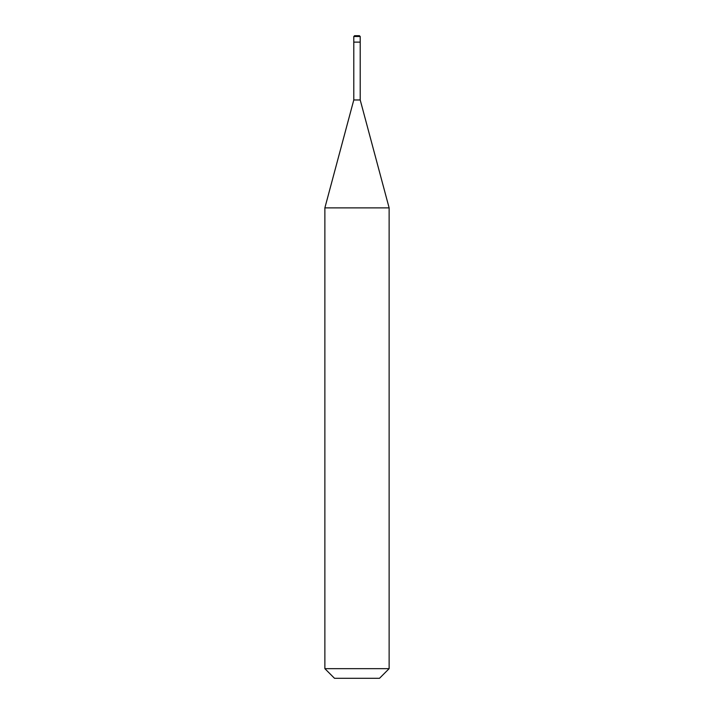 <?xml version="1.0" encoding="UTF-8"?>
<svg xmlns="http://www.w3.org/2000/svg" width="714" height="714" viewBox="0 0 714 714"><rect width="100%" height="100%" fill="white"/><g stroke="black" fill="none" stroke-linecap="round" stroke-linejoin="round"><path stroke-width="1.07" d="M359.41 35.7L354.59 35.7L359.41 35.7L360.213 36.503L353.787 36.503L354.59 35.7L353.787 36.503L360.213 36.503L360.213 42.126L353.787 42.126L353.787 36.503L353.787 42.126L360.213 42.126L353.787 42.126L360.213 42.126L360.213 99.969L353.787 99.969L353.787 42.126L353.787 99.969L360.213 99.969L389.13 207.881L324.87 207.881L353.787 99.969L324.87 207.881L389.13 207.881L389.13 668.661L324.87 668.661L324.87 207.881L324.87 668.661L334.509 678.3L379.491 678.3L389.13 668.661L324.87 668.661L334.509 678.3L379.491 678.3L389.13 668.661L389.13 207.881L360.213 99.969L360.213 36.503L359.41 35.7M357.036 35.7L356.536 36.503"/></g></svg>
